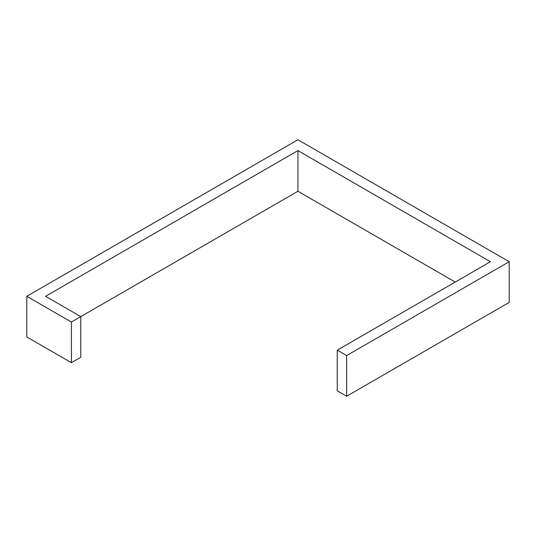 <?xml version="1.0" encoding="UTF-8"?>
<svg xmlns="http://www.w3.org/2000/svg" width="536" height="536" viewBox="0 0 536 536"><rect width="100%" height="100%" fill="white"/><g stroke="black" fill="none" stroke-linecap="round" stroke-linejoin="round"><path stroke-width="0.8" d="M337.251 350.162L346.638 355.582L509.2 261.729L509.2 302.391L346.638 396.245L337.251 390.824L337.251 350.162L490.42 261.729L297.929 150.596L45.58 296.294L80.789 316.622L80.789 357.278L71.402 362.698L26.8 336.95L26.8 296.294L297.929 139.755L509.2 261.729M455.211 282.063L297.929 191.258L297.929 150.596M26.8 296.294L71.402 322.042L297.929 191.258M71.402 322.042L71.402 362.698M346.638 355.582L346.638 396.245"/></g></svg>
